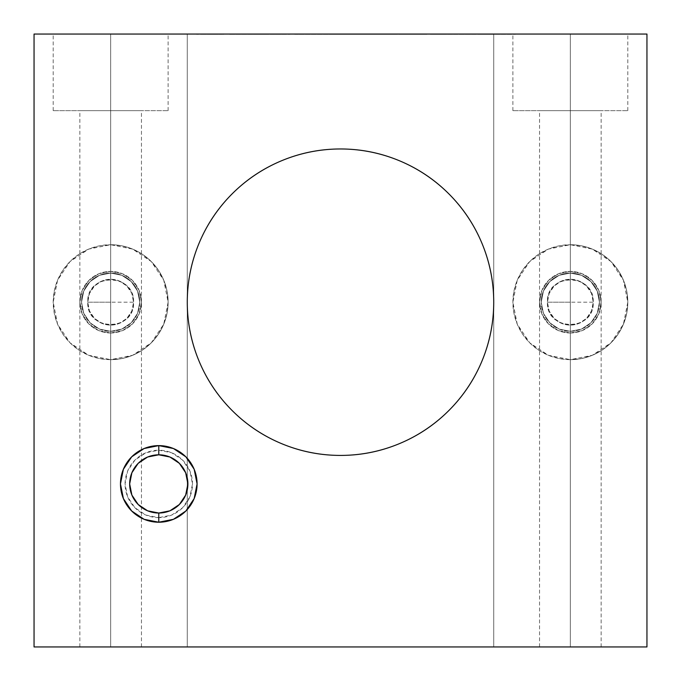 <?xml version="1.0" encoding="UTF-8"?>
<svg xmlns="http://www.w3.org/2000/svg" width="681" height="681" viewBox="0 0 681 681"><rect width="100%" height="100%" fill="white"/><g stroke="black" fill="none" stroke-linecap="round" stroke-linejoin="round"><path stroke-width="0.51" stroke-dasharray="3.4 2.55" d="M110.662 302.194L87.755 302.194C86.334 331.749 134.991 331.749 133.57 302.194L110.662 302.194L133.57 302.194A22.907 22.907 0 0 1 110.662 325.101A22.907 22.907 0 0 1 87.755 302.194A22.907 22.907 0 0 0 110.662 325.101A22.907 22.907 0 0 0 133.57 302.194L131.825 310.962L126.862 318.393L119.43 323.356L110.662 325.101L101.895 323.356L94.463 318.393L89.5 310.962L87.755 302.194L89.5 293.426L94.463 285.994L101.895 281.032L110.662 279.287L119.43 281.032L126.862 285.994L131.825 293.426L133.57 302.194A22.907 22.907 0 0 0 110.662 279.287A22.907 22.907 0 0 0 87.755 302.194A22.907 22.907 0 0 1 110.662 279.287A22.907 22.907 0 0 1 133.57 302.194C134.991 272.638 86.334 272.638 87.755 302.194L110.662 302.194M139.775 302.194A29.113 29.113 0 0 1 110.662 331.306A29.113 29.113 0 0 1 81.55 302.194A29.113 29.113 0 0 0 110.662 331.306A29.113 29.113 0 0 0 139.775 302.194L137.562 313.337L131.246 322.777L121.805 329.093L110.662 331.306L99.52 329.093L90.079 322.777L83.763 313.337L81.55 302.194L83.763 291.051L90.079 281.611L99.52 275.294L110.662 273.081L121.805 275.294L131.246 281.611L137.562 291.051L139.775 302.194A29.113 29.113 0 0 0 110.662 273.081A29.113 29.113 0 0 0 81.55 302.194A29.113 29.113 0 0 1 110.662 273.081A29.113 29.113 0 0 1 139.775 302.194L137.562 291.051L131.246 281.611L121.805 275.294L110.662 273.081L99.52 275.294L90.079 281.611L83.763 291.051L81.55 302.194L83.763 313.337L90.079 322.777L99.52 329.093L110.662 331.306L121.805 329.093L131.246 322.777L137.562 313.337L139.775 302.194M570.337 302.194L547.43 302.194C546.009 331.749 594.666 331.749 593.245 302.194L570.337 302.194L593.245 302.194A22.907 22.907 0 0 1 570.337 325.101A22.907 22.907 0 0 1 547.43 302.194A22.907 22.907 0 0 0 570.337 325.101A22.907 22.907 0 0 0 593.245 302.194L591.5 310.962L586.537 318.393L579.105 323.356L570.337 325.101L561.57 323.356L554.138 318.393L549.175 310.962L547.43 302.194L549.175 293.426L554.138 285.994L561.57 281.032L570.337 279.287L579.105 281.032L586.537 285.994L591.5 293.426L593.245 302.194A22.907 22.907 0 0 0 570.337 279.287A22.907 22.907 0 0 0 547.43 302.194A22.907 22.907 0 0 1 570.337 279.287A22.907 22.907 0 0 1 593.245 302.194C594.666 272.638 546.009 272.638 547.43 302.194L570.337 302.194M599.45 302.194A29.113 29.113 0 0 1 570.337 331.306A29.113 29.113 0 0 1 541.225 302.194A29.113 29.113 0 0 0 570.337 331.306A29.113 29.113 0 0 0 599.45 302.194L597.237 313.337L590.921 322.777L581.48 329.093L570.337 331.306L559.195 329.093L549.754 322.777L543.438 313.337L541.225 302.194L543.438 291.051L549.754 281.611L559.195 275.294L570.337 273.081L581.48 275.294L590.921 281.611L597.237 291.051L599.45 302.194A29.113 29.113 0 0 0 570.337 273.081A29.113 29.113 0 0 0 541.225 302.194A29.113 29.113 0 0 1 570.337 273.081A29.113 29.113 0 0 1 599.45 302.194L597.237 291.051L590.921 281.611L581.48 275.294L570.337 273.081L559.195 275.294L549.754 281.611L543.438 291.051L541.225 302.194L543.438 313.337L549.754 322.777L559.195 329.093L570.337 331.306L581.48 329.093L590.921 322.777L597.237 313.337L599.45 302.194M570.337 110.662L512.878 110.662L570.337 110.662L570.337 34.05L570.337 646.95L539.539 646.95L570.337 646.95L570.337 110.662L539.539 110.662L570.337 110.662L570.337 646.95L539.539 646.95L601.136 646.95L570.337 646.95L570.337 110.662L601.136 110.662L570.337 110.662L570.337 34.05L512.878 34.05L627.797 34.05L512.878 34.05L570.337 34.05L570.337 110.662L627.797 110.662L570.337 110.662M110.662 110.662L53.203 110.662L110.662 110.662L110.662 34.05L110.662 646.95L79.864 646.95L110.662 646.95L110.662 110.662L79.864 110.662L110.662 110.662L110.662 646.95L79.864 646.95L141.461 646.95L110.662 646.95L110.662 110.662L141.461 110.662L110.662 110.662L110.662 34.05L53.203 34.05L168.122 34.05L53.203 34.05L110.662 34.05L110.662 110.662L168.122 110.662L110.662 110.662M120.469 483.919A38.306 38.306 0 0 0 158.775 522.225A38.306 38.306 0 0 0 197.081 483.919A38.306 38.306 0 0 1 158.775 522.225A38.306 38.306 0 0 1 120.469 483.919A38.306 38.306 0 0 1 158.775 445.612A38.306 38.306 0 0 1 197.081 483.919A38.306 38.306 0 0 0 158.775 445.612A38.306 38.306 0 0 0 120.469 483.919L123.389 498.577L131.688 511.005L144.117 519.305L158.775 522.225L173.434 519.305L185.862 511.005L194.162 498.577L197.081 483.919L194.162 469.26L185.862 456.832L173.434 448.532L158.775 445.612L144.117 448.532L131.688 456.832L123.389 469.26L120.469 483.919M187.275 302.194A153.225 153.225 0 0 0 340.5 455.419A153.225 153.225 0 0 0 493.725 302.194A153.225 153.225 0 0 0 340.5 148.969A153.225 153.225 0 0 0 187.275 302.194L187.275 34.05L646.95 34.05L34.05 34.05L34.05 646.95L646.95 646.95L646.95 34.05L34.05 34.05L34.05 646.95L646.95 646.95L646.95 34.05L34.05 34.05L187.275 34.05L34.05 34.05L34.05 646.95L187.275 646.95L187.275 34.05L187.275 646.95L34.05 646.95L34.05 34.05L646.95 34.05L493.725 34.05L493.725 646.95L646.95 646.95L646.95 34.05L646.95 646.95L34.05 646.95L646.95 646.95L187.275 646.95L187.275 302.194M485.868 34.05L459.837 34.356L485.868 34.05M426.936 34.05L400.905 34.356L426.936 34.05M353.762 34.05L347.863 34.356L357.202 34.356L347.863 34.356L353.762 34.05M273.711 34.05L257.009 34.356L289.919 34.356L273.711 34.05M389.609 34.05L363.586 34.356L389.609 34.05M315.941 34.05L294.337 34.356L315.941 34.05M249.152 34.05L286.48 34.356L249.152 34.05M345.905 34.05L340.006 34.356L349.336 34.356L340.006 34.356L345.905 34.05M419.079 34.05L393.048 34.356L419.079 34.05M301.947 34.05L337.555 34.356L301.947 34.05M397.466 34.05L371.443 34.356L397.466 34.05M456.398 34.05L430.375 34.356L456.398 34.05M515.33 34.05L489.307 34.356L515.33 34.05M198.929 243.585L198.937 243.56C206.718 224.781 217.784 208.216 232.153 193.847C246.522 179.478 263.087 168.411 281.866 160.631M399.109 160.622L399.134 160.631C417.913 168.411 434.478 179.478 448.847 193.847C463.216 208.216 474.282 224.781 482.063 243.56L482.071 243.585M482.071 360.811L482.063 360.828C474.282 379.606 463.216 396.172 448.847 410.541C434.478 424.91 417.913 435.976 399.134 443.757M281.866 443.757C263.087 435.976 246.522 424.91 232.153 410.541C217.784 396.172 206.718 379.606 198.937 360.828M110.662 646.95L141.461 646.95L110.662 646.95M110.662 34.05L168.122 34.05L110.662 34.05M570.337 646.95L601.136 646.95L570.337 646.95M570.337 34.05L627.797 34.05L570.337 34.05M286.48 34.356L249.152 34.356L286.48 34.356M342.254 34.356L349.336 34.356L342.254 34.356M363.586 34.356L389.609 34.356L363.586 34.356M376.508 34.356L367.016 34.05L386.17 34.05L367.016 34.05L376.508 34.356M386.17 34.05L367.016 34.05L386.17 34.05M393.048 34.356L419.079 34.356L393.048 34.356M405.97 34.356L396.487 34.05L415.64 34.05L396.487 34.05L405.97 34.356M415.64 34.05L396.487 34.05L415.64 34.05M204.462 34.356L196.579 34.356L204.462 34.356M215.264 34.05L215.8 34.05M211.834 34.356L215.264 34.356L211.834 34.356M294.83 34.356L337.555 34.356L294.83 34.356M350.119 34.356L357.202 34.356L350.119 34.356M371.443 34.356L397.466 34.356L371.443 34.356M384.365 34.356L374.873 34.05L394.027 34.05L374.873 34.05L384.365 34.356M394.027 34.05L374.873 34.05L394.027 34.05M400.905 34.356L426.936 34.356L400.905 34.356M413.827 34.356L404.344 34.05L423.497 34.05L404.344 34.05L413.827 34.356M423.497 34.05L404.344 34.05L423.497 34.05M430.375 34.356L456.398 34.356L430.375 34.356M443.297 34.356L433.814 34.05L452.967 34.05L433.814 34.05L443.297 34.356M452.967 34.05L433.814 34.05L452.967 34.05M459.837 34.356L485.868 34.356L459.837 34.356M472.759 34.356L463.276 34.05L482.429 34.05L463.276 34.05L472.759 34.356M482.429 34.05L463.276 34.05L482.429 34.05M489.307 34.356L515.33 34.356L489.307 34.356M502.229 34.356L492.746 34.05L511.899 34.05L492.746 34.05L502.229 34.356M511.899 34.05L492.746 34.05L511.899 34.05M110.662 332.992A30.798 30.798 0 0 1 79.864 302.194A30.798 30.798 0 0 1 110.662 271.396A30.798 30.798 0 0 0 79.864 302.194A30.798 30.798 0 0 0 110.662 332.992L98.873 330.651L88.888 323.969L82.205 313.984L79.864 302.194L82.205 290.404L88.888 280.419L98.873 273.736L110.662 271.396L122.452 273.736L132.437 280.419L139.12 290.404L141.461 302.194L139.12 313.984L132.437 323.969L122.452 330.651L110.662 332.992L98.873 330.651L88.888 323.969L82.205 313.984L79.864 302.194L82.205 290.404L88.888 280.419L98.873 273.736L110.662 271.396L122.452 273.736L132.437 280.419L139.12 290.404L141.461 302.194L139.12 313.984L132.437 323.969L122.452 330.651L110.662 332.992A30.798 30.798 0 0 0 141.461 302.194A30.798 30.798 0 0 0 110.662 271.396A30.798 30.798 0 0 1 141.461 302.194A30.798 30.798 0 0 1 110.662 332.992M110.662 359.653A57.459 57.459 0 0 1 53.203 302.194A57.459 57.459 0 0 1 110.662 244.734A57.459 57.459 0 0 0 53.203 302.194A57.459 57.459 0 0 0 110.662 359.653L132.65 355.278L151.293 342.824L163.746 324.182L168.122 302.194L163.746 280.206L151.293 261.564L132.65 249.11L110.662 244.734L88.675 249.11L70.032 261.564L57.579 280.206L53.203 302.194L57.579 324.182L70.032 342.824L88.675 355.278L110.662 359.653A57.459 57.459 0 0 0 168.122 302.194A57.459 57.459 0 0 0 110.662 244.734A57.459 57.459 0 0 1 168.122 302.194A57.459 57.459 0 0 1 110.662 359.653L121.873 358.546L132.65 355.278L142.584 349.966L151.293 342.824L158.435 334.116L163.746 324.182L167.015 313.405L168.122 302.194L167.015 290.983L163.746 280.206L158.435 270.272L151.293 261.564L142.584 254.422L132.65 249.11L121.873 245.841L110.662 244.734L99.452 245.841L88.675 249.11L78.741 254.422L70.032 261.564L62.89 270.272L57.579 280.206L54.31 290.983L53.203 302.194L54.31 313.405L57.579 324.182L62.89 334.116L70.032 342.824L78.741 349.966L88.675 355.278L99.452 358.546L110.662 359.653M570.337 332.992A30.798 30.798 0 0 1 539.539 302.194A30.798 30.798 0 0 1 570.337 271.396A30.798 30.798 0 0 0 539.539 302.194A30.798 30.798 0 0 0 570.337 332.992L558.548 330.651L548.563 323.969L541.88 313.984L539.539 302.194L541.88 290.404L548.563 280.419L558.548 273.736L570.337 271.396L582.127 273.736L592.112 280.419L598.795 290.404L601.136 302.194L598.795 313.984L592.112 323.969L582.127 330.651L570.337 332.992L558.548 330.651L548.563 323.969L541.88 313.984L539.539 302.194L541.88 290.404L548.563 280.419L558.548 273.736L570.337 271.396L582.127 273.736L592.112 280.419L598.795 290.404L601.136 302.194L598.795 313.984L592.112 323.969L582.127 330.651L570.337 332.992A30.798 30.798 0 0 0 601.136 302.194A30.798 30.798 0 0 0 570.337 271.396A30.798 30.798 0 0 1 601.136 302.194A30.798 30.798 0 0 1 570.337 332.992M570.337 359.653A57.459 57.459 0 0 1 512.878 302.194A57.459 57.459 0 0 1 570.337 244.734A57.459 57.459 0 0 0 512.878 302.194A57.459 57.459 0 0 0 570.337 359.653L592.325 355.278L610.968 342.824L623.421 324.182L627.797 302.194L623.421 280.206L610.968 261.564L592.325 249.11L570.337 244.734L548.35 249.11L529.707 261.564L517.254 280.206L512.878 302.194L517.254 324.182L529.707 342.824L548.35 355.278L570.337 359.653A57.459 57.459 0 0 0 627.797 302.194A57.459 57.459 0 0 0 570.337 244.734A57.459 57.459 0 0 1 627.797 302.194A57.459 57.459 0 0 1 570.337 359.653L581.548 358.546L592.325 355.278L602.259 349.966L610.968 342.824L618.11 334.116L623.421 324.182L626.69 313.405L627.797 302.194L626.69 290.983L623.421 280.206L618.11 270.272L610.968 261.564L602.259 254.422L592.325 249.11L581.548 245.841L570.337 244.734L559.127 245.841L548.35 249.11L538.416 254.422L529.707 261.564L522.565 270.272L517.254 280.206L513.985 290.983L512.878 302.194L513.985 313.405L517.254 324.182L522.565 334.116L529.707 342.824L538.416 349.966L548.35 355.278L559.127 358.546L570.337 359.653M449.852 34.05L472.861 34.356L449.852 34.05M339.998 34.05L372.703 34.356L339.998 34.05M232.859 34.05L268.042 34.356L232.859 34.05M204.436 34.05L223.836 34.356L204.436 34.05M402.028 34.05L378.117 34.356L402.028 34.05M430 34.05L442.182 34.356L430 34.05M481.433 34.05L481.995 34.05M34.05 34.05L34.05 646.95L34.05 34.05M646.95 646.95L646.95 34.05L646.95 646.95M493.725 34.05L493.725 646.95L493.725 34.05L493.725 646.95L187.275 646.95L187.275 34.05L493.725 34.05M222.483 34.356L200.827 34.356L222.483 34.356M229.701 34.356L268.042 34.356L229.701 34.356M275.26 34.356L278.418 34.356L275.26 34.356M333.46 34.356L372.703 34.356L333.46 34.356M391.643 34.05L381.275 34.356L391.643 34.05M424.586 34.05L418.006 34.356L424.586 34.05M418.006 34.05L422.441 34.356L414.661 34.356L425.038 34.356L410.149 34.356L421.88 34.356L411.503 34.356L418.006 34.05M424.586 34.356L410.149 34.356L424.586 34.356M434.512 34.356L442.182 34.356L434.512 34.356M468.698 34.356L446.693 34.356L468.698 34.356M469.703 34.356L450.184 34.05L469.703 34.356M453.24 34.05L469.703 34.05L453.24 34.05M478.275 34.356L490.456 34.356L478.275 34.356M158.775 445.612L158.775 450.209A33.709 33.709 0 0 0 125.066 483.919A33.709 33.709 0 0 0 158.775 517.628L158.775 522.225A38.306 38.306 0 0 1 120.469 483.919A38.306 38.306 0 0 1 158.775 445.612A38.306 38.306 0 0 0 120.469 483.919A38.306 38.306 0 0 0 158.775 522.225A38.306 38.306 0 0 0 197.081 483.919A38.306 38.306 0 0 0 158.775 445.612A38.306 38.306 0 0 1 197.081 483.919A38.306 38.306 0 0 1 158.775 522.225L158.775 517.628L171.672 515.066L182.61 507.754L189.922 496.815L192.485 483.919L189.922 471.022L182.61 460.084L171.672 452.771L158.775 450.209L145.879 452.771L134.94 460.084L127.628 471.022L125.066 483.919L127.628 496.815L134.94 507.754L145.879 515.066L158.775 517.628A33.709 33.709 0 0 0 192.485 483.919A33.709 33.709 0 0 0 158.775 450.209L158.775 445.612M512.878 110.662L512.878 34.05M539.539 646.95L539.539 110.662M53.203 110.662L53.203 34.05M79.864 646.95L79.864 110.662M141.461 646.95L141.461 110.662M168.122 110.662L168.122 34.05M601.136 646.95L601.136 110.662M627.797 110.662L627.797 34.05"/><path stroke-width="1.02" d="M482.063 243.56C489.835 262.33 493.725 281.874 493.725 302.194A153.225 153.225 0 0 1 340.5 455.419A153.225 153.225 0 0 1 187.275 302.194C187.275 281.874 191.165 262.33 198.937 243.56C206.718 224.781 217.784 208.216 232.153 193.847C246.522 179.478 263.087 168.411 281.866 160.631C300.636 152.859 320.181 148.969 340.5 148.969C360.819 148.969 380.364 152.859 399.134 160.631C417.913 168.411 434.478 179.478 448.847 193.847C463.216 208.216 474.282 224.781 482.063 243.56C489.835 262.33 493.725 281.874 493.725 302.194C493.725 322.513 489.835 342.058 482.063 360.828C474.282 379.606 463.216 396.172 448.847 410.541C434.478 424.91 417.913 435.976 399.134 443.757C380.364 451.529 360.819 455.419 340.5 455.419C320.181 455.419 300.636 451.529 281.866 443.757C263.087 435.976 246.522 424.91 232.153 410.541C217.784 396.172 206.718 379.606 198.937 360.828C191.165 342.058 187.275 322.513 187.275 302.194C187.275 281.874 191.165 262.33 198.937 243.56M34.05 34.05L646.95 34.05L646.95 646.95L34.05 646.95L34.05 34.05L34.05 646.95L646.95 646.95L646.95 34.05L34.05 34.05M120.469 483.919L123.389 469.26L131.688 456.832L144.117 448.532L158.775 445.612L173.434 448.532L185.862 456.832L194.162 469.26L197.081 483.919L194.162 498.577L185.862 511.005L173.434 519.305L158.775 522.225L144.117 519.305L131.688 511.005L123.389 498.577L120.469 483.919M281.866 160.631C300.636 152.859 320.181 148.969 340.5 148.969C360.819 148.969 380.364 152.859 399.134 160.631M198.937 360.828C191.165 342.058 187.275 322.513 187.275 302.194A153.225 153.225 0 0 1 340.5 148.969A153.225 153.225 0 0 1 493.725 302.194C493.725 322.513 489.835 342.058 482.063 360.828M399.134 443.757C380.364 451.529 360.819 455.419 340.5 455.419C320.181 455.419 300.636 451.529 281.866 443.757M158.775 445.612A38.306 38.306 0 0 0 120.469 483.919A38.306 38.306 0 0 0 158.775 522.225L158.775 513.031A29.113 29.113 0 0 1 129.662 483.919A29.113 29.113 0 0 1 158.775 454.806L158.775 445.612A38.306 38.306 0 0 1 197.081 483.919A38.306 38.306 0 0 1 158.775 522.225A38.306 38.306 0 0 1 120.469 483.919A38.306 38.306 0 0 1 158.775 445.612L158.775 454.806L147.632 457.019L138.192 463.335L131.876 472.776L129.662 483.919L131.876 495.061L138.192 504.502L147.632 510.818L158.775 513.031L169.918 510.818L179.358 504.502L185.675 495.061L187.888 483.919L185.675 472.776L179.358 463.335L169.918 457.019L158.775 454.806A29.113 29.113 0 0 1 187.888 483.919A29.113 29.113 0 0 1 158.775 513.031L158.775 522.225A38.306 38.306 0 0 0 197.081 483.919A38.306 38.306 0 0 0 158.775 445.612"/></g></svg>
